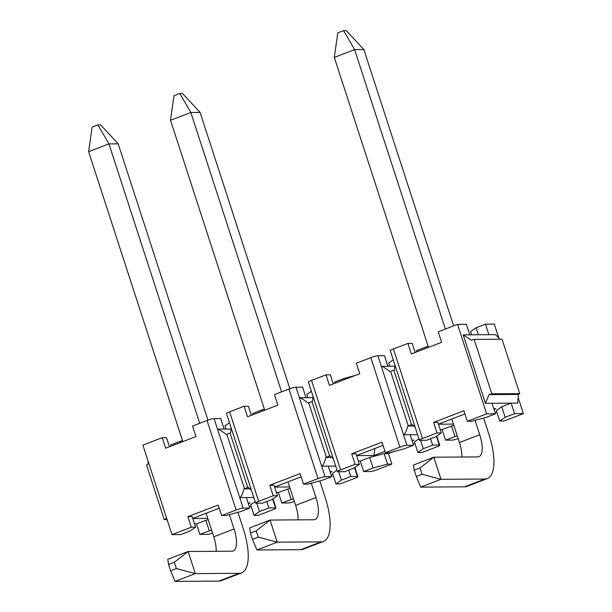<?xml version="1.0" encoding="UTF-8"?>
<svg xmlns="http://www.w3.org/2000/svg" width="612" height="612" viewBox="0 0 612 612"><rect width="100%" height="100%" fill="white"/><g stroke="black" fill="none" stroke-linecap="round" stroke-linejoin="round"><path stroke-width="0.92" d="M207.965 420.146L118.192 143.835L108.936 143.897L199.719 423.297M229.385 514.615L234.059 528.998L213.749 536.793L206.106 513.277M237.923 512.343L243.316 528.936A46.902 17.496 -111 0 1 241.61 572.855L221.299 580.643A46.902 17.496 -111 0 1 218.867 581.094L175.017 581.4L195.327 573.605L188.144 551.489L231.994 551.183A23.447 8.752 69 0 0 233.21 550.961A23.447 8.752 69 0 0 234.059 528.998M176.401 568.556L170.595 570.782L168.545 564.463L174.344 562.237L176.401 568.556L195.327 573.605L239.177 573.299L218.867 581.094M241.61 572.855A46.902 17.496 -111 0 1 239.177 573.299M174.344 562.237L188.144 551.489L167.826 559.284L168.545 564.463M97.912 124.894L92.114 127.12L88.625 151.692L108.936 143.897L97.912 124.894L100.559 124.879L118.192 143.835M182.827 441.627L88.625 151.692M170.595 570.782L175.017 581.4M216.197 551.29A23.447 8.752 69 0 0 213.749 536.793M289.866 388.719L200.086 112.409L190.829 112.478L281.612 391.871M311.279 483.189L315.953 497.579L295.642 505.367L288 481.851M319.824 480.917L325.209 497.51A46.902 17.496 -111 0 1 323.503 541.429L303.192 549.224A46.902 17.496 -111 0 1 300.76 549.668L256.91 549.974L277.221 542.178L270.037 520.062L313.887 519.756A23.447 8.752 69 0 0 315.103 519.534A23.447 8.752 69 0 0 315.953 497.579M258.295 537.129L252.488 539.356L250.438 533.037L256.237 530.811L258.295 537.129L277.221 542.178L321.07 541.872L300.76 549.668M323.503 541.429A46.902 17.496 -111 0 1 321.07 541.872M256.237 530.811L270.037 520.062L249.719 527.858L250.438 533.037M179.806 93.468L174.007 95.694L170.519 120.266L190.829 112.478L179.806 93.468L182.453 93.452L200.086 112.409M264.721 410.201L170.519 120.266M252.488 539.356L256.91 549.974M298.09 519.863A23.447 8.752 69 0 0 295.642 505.367M453.645 325.852L363.872 49.557L354.616 49.626L445.398 329.019M475.065 420.337L479.739 434.727L459.428 442.522L451.786 418.998M483.61 418.065L488.996 434.658A46.902 17.496 -111 0 1 487.29 478.576L466.979 486.372A46.902 17.496 -111 0 1 464.546 486.815L420.696 487.121L441.007 479.326L433.824 457.21L477.674 456.904A23.447 8.752 69 0 0 478.89 456.682A23.447 8.752 69 0 0 479.739 434.727M422.081 474.277L416.275 476.503L414.225 470.184L420.023 467.958L422.081 474.277L441.007 479.326L484.857 479.02L464.546 486.815M487.29 478.576A46.902 17.496 -111 0 1 484.857 479.02M420.023 467.958L433.824 457.21L413.505 465.005L414.225 470.184M343.592 30.615L337.793 32.849L334.305 57.421L354.616 49.626L343.592 30.615L346.239 30.6L363.872 49.557M428.507 347.348L334.305 57.421M416.275 476.503L420.696 487.121M461.876 457.019A23.447 8.752 69 0 0 459.428 442.522M148.135 461.257L147.928 464.301L146.551 465.105L164.23 519.512L166.365 519.496M167.413 520.598L165.607 518.716L164.23 519.512M194.54 523.91L196.46 523.895L199.887 534.429L209.281 530.826L205.862 520.292L196.46 523.895M180.578 442.484L180.196 441.306L170.802 444.909L171.184 446.094M212.486 532.914L208.7 534.368L199.887 534.429M205.862 520.292L208.187 519.672M251.111 506.246L249.398 506.904M256.765 503.179L259.488 511.556L254.072 515.342L250.652 504.808L255.143 501.664M253.789 497.502L239.751 497.602C241.097 497.135 242.513 494.228 244.012 488.896L250.01 488.85M195.595 527.169L190.187 530.956L180.785 534.559L171.972 534.62L191.319 527.2L195.595 527.169L192.176 516.635L187.899 516.666L218.201 505.038L221.628 515.572L236.133 510.003A5.585 0.719 162 0 1 243.171 508.128L217.512 429.142L231.16 429.05M248.143 503.033L250.155 503.018L248.357 503.707M207.766 518.379L192.772 518.479M219.241 508.235L192.749 518.402M171.972 534.62L142.887 445.108L162.234 437.679L165.653 448.214L195.962 436.586L192.535 426.051L207.047 420.482A5.585 0.719 -18 0 1 214.085 418.616L220.695 418.57L224.122 429.096M180.196 441.306L182.521 440.686M272.646 499.132L275.492 507.906A5.585 0.719 162 0 1 275.966 508.037A5.585 0.719 162 0 1 272.86 509.742L258.348 515.312L254.072 515.342M275.492 507.906L268.882 507.952L266.801 501.557M259.488 511.556L268.882 507.952M246.361 497.556L249.78 508.082L243.171 508.128M249.78 508.082L240.386 511.693L225.905 515.541L221.628 515.572M187.899 516.666L191.319 527.2M169.47 446.752L166.51 437.649L162.234 437.679M214.085 418.616L217.512 429.142C219.088 429.417 222.034 431.192 226.333 434.482A5.585 0.719 162 0 0 226.83 434.298L230.051 433.059A5.585 0.719 162 0 0 230.525 432.875L231.244 428.102M251.425 490.227L248.204 487.282A5.585 0.719 -18 0 1 247.738 487.473L244.509 488.705A5.585 0.719 -18 0 1 244.012 488.896M258.7 501.343A5.585 0.719 162 0 0 255.594 503.049A5.585 0.719 162 0 0 256.068 503.179L262.678 503.133L272.08 499.53L277.488 495.743L273.212 495.774L258.7 501.343L229.615 411.822A5.585 0.719 -18 0 0 226.509 413.536L255.594 503.049M335.69 466.076L321.644 466.176L295.978 387.189A5.585 0.719 -18 0 0 288.94 389.056L274.428 394.625L277.856 405.159L247.546 416.787L244.127 406.253L229.615 411.822M277.488 495.743L274.069 485.209L269.793 485.239L273.212 495.774M269.793 485.239L300.094 473.612L303.521 484.146L318.026 478.576A5.585 0.719 162 0 1 325.064 476.702L321.644 466.176C322.991 465.709 324.406 462.81 325.905 457.47L331.903 457.424M295.978 387.189L302.588 387.144L306.015 397.67L299.406 397.716C300.989 397.991 303.927 399.774 308.226 403.056A5.585 0.719 162 0 0 308.723 402.872L311.944 401.633A5.585 0.719 162 0 0 312.418 401.449L313.137 396.675M313.053 397.624L306.015 397.67M262.472 411.057L262.089 409.879L252.695 413.483L253.077 414.668M276.433 492.484L278.361 492.469L281.78 503.003L288.39 502.957A5.585 0.719 162 0 0 294.38 501.473M278.361 492.469L290.08 488.246M333.005 474.82L331.291 475.478M354.539 467.706L357.385 476.48A5.585 0.719 162 0 1 357.859 476.61A5.585 0.719 162 0 1 354.753 478.316L340.241 483.885L335.965 483.916L332.546 473.382L337.036 470.238M330.036 471.607L332.048 471.592L330.25 472.28M289.66 486.953L274.666 487.053M301.135 476.809L274.643 486.976M328.254 466.13L331.681 476.656L322.279 480.267L307.798 484.115L303.521 484.146M331.681 476.656L325.064 476.702M333.318 458.801L330.098 455.856A5.585 0.719 -18 0 1 329.631 456.047L326.403 457.279A5.585 0.719 -18 0 1 325.905 457.47M358.326 461.058L360.254 461.043L363.673 471.577L373.068 467.973L369.648 457.439L360.254 461.043M340.593 469.917A5.585 0.719 162 0 0 337.487 471.623A5.585 0.719 162 0 0 337.962 471.76L344.571 471.707L353.973 468.103L359.389 464.317L355.105 464.347L340.593 469.917L311.508 380.396A5.585 0.719 -18 0 0 308.402 382.11L337.487 471.623M417.583 434.65L403.538 434.749L377.872 355.763A5.585 0.719 -18 0 0 370.834 357.63L356.322 363.199L359.749 373.733L329.44 385.361L326.02 374.835L311.508 380.396M359.389 464.317L355.962 453.79L351.686 453.813L355.105 464.347M351.686 453.813L381.987 442.185L385.415 452.719L399.919 447.15A5.585 0.719 162 0 1 406.957 445.276L403.538 434.749C404.884 434.283 406.299 431.383 407.799 426.044L413.796 425.998M333.257 383.9L330.296 374.804L326.02 374.835M307.935 397.662L306.88 394.396L311.378 391.252M262.089 409.879L264.415 409.26M293.5 498.78L281.78 503.003M287.755 488.866L291.174 499.4M338.658 471.753L341.381 480.129L335.965 483.916M341.381 480.129L350.775 476.526L348.695 470.131M357.385 476.48L350.775 476.526M344.365 379.631L343.982 378.453L334.588 382.056L334.971 383.242M363.673 471.577L370.283 471.531A5.585 0.719 162 0 0 377.321 469.656L391.833 464.087L388.406 453.561L384.129 453.591L387.549 464.118L391.833 464.087M369.648 457.439L384.129 453.591M414.898 443.394L413.184 444.052M392.904 451.832L388.406 453.561M436.433 436.279L439.278 445.054A5.585 0.719 162 0 1 439.753 445.184A5.585 0.719 162 0 1 436.647 446.89L422.142 452.459L417.858 452.49L414.439 441.956L418.929 438.812M411.93 440.181L413.942 440.166L412.151 440.854M384.948 451.289L373.963 455.504L356.559 455.626M383.028 445.383L356.536 455.55M410.147 434.704L413.574 445.23L404.172 448.841L389.691 452.689L385.415 452.719M413.574 445.23L406.957 445.276M415.219 427.375L411.991 424.43A5.585 0.719 -18 0 1 411.524 424.621L408.296 425.853A5.585 0.719 -18 0 1 407.799 426.044M377.872 355.763L384.481 355.717L387.909 366.244L381.299 366.297C382.882 366.565 385.82 368.348 390.119 371.629A5.585 0.719 162 0 0 390.617 371.446L393.845 370.206A5.585 0.719 162 0 0 394.312 370.023L395.031 365.249M394.947 366.198L387.909 366.244M440.219 429.632L442.147 429.616L445.567 440.15L454.961 436.547L451.541 426.013L453.867 425.394M419.381 440.204A5.585 0.719 162 0 1 422.487 438.49L436.999 432.921L441.283 432.891L435.866 436.677L426.465 440.288L419.855 440.334A5.585 0.719 162 0 1 419.381 440.204L390.295 350.684A5.585 0.719 -18 0 1 393.401 348.97L407.913 343.409L411.333 353.935L441.642 342.307L438.223 331.773L457.562 324.352L466.375 324.291L469.802 334.825L488.896 334.688L485.477 324.153L494.289 324.092L498.849 338.122M426.258 348.213L425.876 347.027L416.481 350.63L416.864 351.816M445.567 440.15L452.176 440.104A5.585 0.719 162 0 0 458.166 438.62M442.147 429.616L451.541 426.013M496.799 411.968L495.077 412.626M505.168 417.277L499.752 421.064L496.332 410.537L501.748 406.751L505.168 417.277L514.562 413.674L511.142 403.14L501.748 406.751M518.333 394.419L517.752 403.094L485.431 403.323L488.988 394.618L518.333 394.419L519.718 393.615L491.803 393.814L488.988 394.618M441.283 432.891L437.855 422.364L433.579 422.395L463.881 410.759L467.308 421.293L486.647 413.873L457.562 324.352M493.823 408.755L495.835 408.739L494.045 409.428M453.446 424.101L438.452 424.2M464.921 413.957L438.429 424.124M433.579 422.395L436.999 432.921M415.15 352.474L412.19 343.378L407.913 343.409M425.876 347.027L428.201 346.407M518.127 397.463L523.375 413.613L504.036 421.033L499.752 421.064M471.722 334.81L470.666 331.551L476.082 327.764L485.477 324.153M488.896 334.688L495.506 334.642L499.905 339.216M523.375 413.613L514.562 413.674M491.803 393.814L474.124 339.4L502.039 339.201L519.718 393.615M485.431 403.323L463.192 334.871L471.309 340.211L474.124 339.4M463.192 334.871L469.802 334.825M492.04 403.277L495.468 413.804L486.647 413.873M495.468 413.804L486.066 417.415L471.584 421.263L467.308 421.293M478.354 334.764L476.082 327.764M457.286 435.928L454.961 436.547M389.829 366.236L388.773 362.977L393.271 359.833M343.982 378.453L355.251 375.454M373.963 455.504L374.865 448.519M387.549 464.118L373.068 467.973M420.551 440.326L423.274 448.703L417.858 452.49M423.274 448.703L432.669 445.1L430.588 438.705M439.278 445.054L432.669 445.1M251.364 415.326L248.403 406.23L244.127 406.253M226.042 429.089L224.987 425.822L229.485 422.678M211.607 530.206L209.281 530.826M207.047 420.482L236.133 510.003M244.509 488.705L226.83 434.298M230.051 433.059L247.738 487.473M288.94 389.056L318.026 478.576M311.944 401.633L329.631 456.047M370.834 357.63L399.919 447.15M326.403 457.279L308.723 402.872M408.296 425.853L390.617 371.446M393.845 370.206L411.524 424.621M422.487 438.49L393.401 348.97M275.966 508.037L272.998 498.887M357.859 476.61L354.891 467.461M439.753 445.184L436.784 436.035"/></g></svg>
